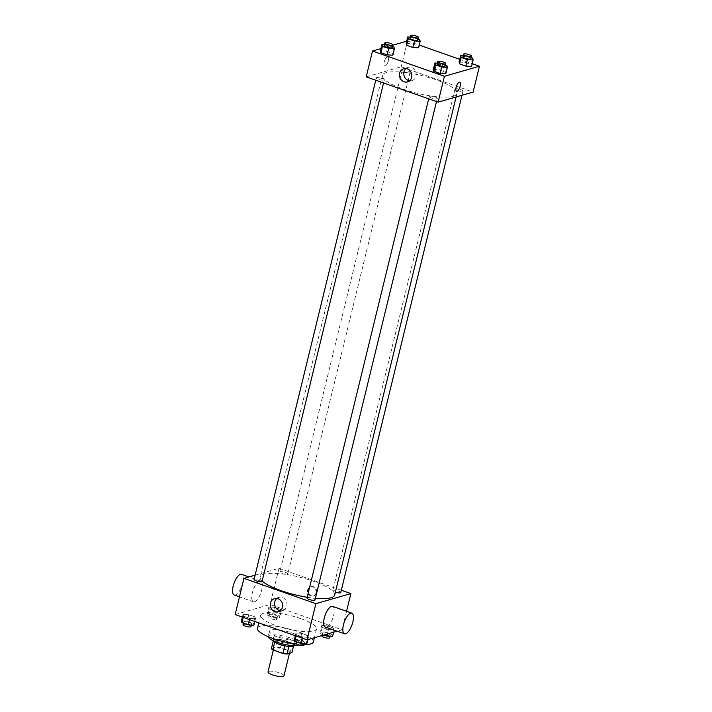 <?xml version="1.0" encoding="UTF-8"?>
<svg xmlns="http://www.w3.org/2000/svg" width="712" height="712" viewBox="0 0 712 712"><rect width="100%" height="100%" fill="white"/><g stroke="black" fill="none" stroke-linecap="round" stroke-linejoin="round"><path stroke-width="0.53" stroke-dasharray="3.56 2.67" d="M283.981 675.822A8.215 1.958 13.7 0 0 276.452 671.968A8.215 1.958 13.7 0 0 268.006 671.923M288.858 653.135A8.215 1.958 13.7 0 0 289.651 652.557A8.215 1.958 13.7 0 0 282.13 648.703A8.215 1.958 13.7 0 0 273.675 648.659A8.215 1.958 13.7 0 0 279.647 652.085A8.215 1.958 13.7 0 0 288.858 653.135M271.414 648.57L276.327 647.163A10.609 2.528 13.7 0 1 280.412 647.742L290.505 651.293A10.609 2.528 13.7 0 1 291.911 652.637M280.412 647.742L282.299 639.99L292.392 643.532L290.505 651.293M293.504 646.096L293.798 644.885L288.867 646.389M293.798 644.885A10.609 2.528 13.7 0 0 292.392 643.532M282.299 639.99A10.609 2.528 13.7 0 0 278.223 639.403L276.327 647.163M288.894 646.291A10.609 2.528 13.7 0 1 284.809 645.713L274.716 642.171A10.609 2.528 13.7 0 1 273.31 640.818L278.223 639.403M272.901 640.533A10.956 2.608 -166.3 0 1 272.91 640.257A10.956 2.608 -166.3 0 1 288.218 641.512A10.956 2.608 -166.3 0 1 294.198 645.446A10.956 2.608 -166.3 0 1 294.083 645.695M288.85 638.922A10.956 2.608 13.7 0 0 273.542 637.667A10.956 2.608 13.7 0 0 281.489 642.242A10.956 2.608 13.7 0 0 293.771 643.639A10.956 2.608 13.7 0 0 294.83 642.865A10.956 2.608 13.7 0 0 288.85 638.922M268.193 636.679A16.438 3.916 -166.3 0 1 268.219 636.377A16.438 3.916 -166.3 0 1 291.181 638.255A16.438 3.916 -166.3 0 1 300.153 644.155A16.438 3.916 -166.3 0 1 299.289 645.054M292.445 633.084A16.438 3.916 -166.3 0 1 301.416 638.993A16.438 3.916 -166.3 0 1 284.515 638.895A16.438 3.916 -166.3 0 1 269.474 631.206A16.438 3.916 -166.3 0 1 292.445 633.084M257.495 628.287A28.765 6.844 -166.3 0 1 297.696 631.58A28.765 6.844 -166.3 0 1 313.396 641.913M304.113 644.618A28.765 6.844 -166.3 0 1 296.86 644.138M300.847 618.648A28.765 6.844 13.7 0 0 260.645 615.355A28.765 6.844 13.7 0 0 281.525 627.361A28.765 6.844 13.7 0 0 313.769 631.019A28.765 6.844 13.7 0 0 316.546 628.981A28.765 6.844 13.7 0 0 300.847 618.648M268.78 606.98L274.52 607.318L280.75 609.508L281.24 611.359L275.5 611.012L269.269 608.822L268.78 606.98L274.52 607.318L280.75 609.508L281.24 611.359L275.5 611.012L269.269 608.822L268.78 606.98L267.205 613.441L272.945 613.78L279.175 615.969L279.665 617.82L273.924 617.482L267.694 615.293L267.205 613.441M243.023 614.376L248.764 614.723L254.994 616.912L255.475 618.755L249.743 618.417L243.513 616.227L243.023 614.376L248.764 614.723L254.994 616.912L255.475 618.755L249.743 618.417L243.513 616.227L243.023 614.376L242.356 617.099M235.138 614.563L270.133 604.506L342.054 629.782L337.123 631.197M321.717 625.581L327.449 625.928L333.679 628.118L334.168 629.96L328.428 629.622L322.198 627.432L321.717 625.581L327.449 625.928L333.679 628.118L334.168 629.96L328.428 629.622L322.198 627.432L321.717 625.581L320.133 632.042L325.873 632.389L332.103 634.579L332.593 636.421M295.952 632.986L301.692 633.324L307.922 635.513L308.412 637.365L302.671 637.026L296.441 634.837L295.952 632.986L301.692 633.324L307.922 635.513L308.412 637.365L302.671 637.026L296.441 634.837L295.952 632.986L295.293 635.7M346.566 611.288L342.054 629.782M255.118 575.163L278.962 568.309L270.133 604.506M278.962 568.309L341.324 590.23M316.591 592.767A4.797 4.299 -106 0 0 315.38 588.032A4.797 4.299 -106 0 0 311.073 586.688A4.797 4.299 -106 0 0 308.269 592.482A4.797 4.299 -106 0 0 313.725 595.899A4.797 4.299 -106 0 0 316.591 592.767M334.685 595.063A38.35 9.131 13.7 0 0 299.583 577.112A38.35 9.131 13.7 0 0 260.156 576.898A38.35 9.131 13.7 0 0 262.158 580.974M307.192 597.27A38.35 9.131 13.7 0 0 315.398 598.32M262.069 581.348A4.112 0.979 13.7 0 0 258.305 579.426A4.112 0.979 13.7 0 0 254.077 579.408M287.425 574.237A4.112 0.979 13.7 0 0 287.826 573.952A4.112 0.979 13.7 0 0 284.061 572.03A4.112 0.979 13.7 0 0 279.843 572.003A4.112 0.979 13.7 0 0 282.824 573.721A4.112 0.979 13.7 0 0 287.425 574.237M340.754 592.553A4.112 0.979 13.7 0 0 336.998 590.631A4.112 0.979 13.7 0 0 332.771 590.613A4.112 0.979 13.7 0 0 335.379 592.206M307.014 598.009A4.112 0.979 -166.3 0 1 307.406 597.715A4.112 0.979 -166.3 0 1 312.016 598.24A4.112 0.979 -166.3 0 1 314.998 599.958M254.531 601.774A10.956 4.094 109.4 0 0 261.349 591.441A10.956 4.094 109.4 0 0 260.681 581.099A10.956 4.094 109.4 0 0 253.187 590.079A10.956 4.094 109.4 0 0 253.41 601.774A10.956 4.094 109.4 0 0 254.531 601.774M332.602 606.375A10.956 4.094 -70.6 0 1 332.833 618.069A10.956 4.094 -70.6 0 1 325.331 627.049M234.239 595.036A10.956 4.094 109.4 0 0 235.352 595.036A10.956 4.094 109.4 0 0 242.169 584.703A10.956 4.094 109.4 0 0 241.502 574.353M276.861 598.454A6.871 6.159 74 0 1 278.899 597.377A6.871 6.159 74 0 1 285.067 599.308A6.871 6.159 74 0 1 286.803 606.09A6.871 6.159 74 0 1 282.691 610.584A6.871 6.159 74 0 1 280.386 610.745M316.003 592.936A4.797 4.299 -106 0 0 314.793 588.201A4.797 4.299 -106 0 0 310.485 586.857A4.797 4.299 -106 0 0 307.682 592.651A4.797 4.299 -106 0 0 313.129 596.069A4.797 4.299 -106 0 0 316.003 592.936M453.233 96.271A38.35 9.131 13.7 0 0 456.935 93.557A38.35 9.131 13.7 0 0 421.833 75.606A38.35 9.131 13.7 0 0 382.406 75.392A38.35 9.131 13.7 0 0 410.237 91.394A38.35 9.131 13.7 0 0 453.233 96.271M429.665 96.218A4.112 0.979 -166.3 0 1 434.267 96.734A4.112 0.979 -166.3 0 1 437.248 98.452A4.112 0.979 -166.3 0 1 433.03 98.434A4.112 0.979 -166.3 0 1 429.265 96.503A4.112 0.979 -166.3 0 1 429.665 96.218M409.685 72.74A4.112 0.979 13.7 0 0 410.076 72.446A4.112 0.979 13.7 0 0 406.321 70.524A4.112 0.979 13.7 0 0 402.093 70.497A4.112 0.979 13.7 0 0 405.075 72.215A4.112 0.979 13.7 0 0 409.685 72.74M462.613 91.341A4.112 0.979 13.7 0 0 463.014 91.047A4.112 0.979 13.7 0 0 459.249 89.125A4.112 0.979 13.7 0 0 455.021 89.107A4.112 0.979 13.7 0 0 458.003 90.816A4.112 0.979 13.7 0 0 462.613 91.341M383.919 80.136A4.112 0.979 13.7 0 0 384.32 79.851A4.112 0.979 13.7 0 0 380.555 77.919A4.112 0.979 13.7 0 0 376.337 77.902A4.112 0.979 13.7 0 0 379.318 79.611A4.112 0.979 13.7 0 0 383.919 80.136M366.217 76.86L401.212 66.803L473.133 92.088M406.703 41.189L407.513 40.958L401.212 66.803M407.513 40.958L419.279 45.096M459.756 59.319L472.207 63.697M443.887 70.586A4.797 4.299 -106 0 0 442.677 65.851A4.797 4.299 -106 0 0 438.37 64.498A4.797 4.299 -106 0 0 435.557 70.292A4.797 4.299 -106 0 0 441.013 73.719A4.797 4.299 -106 0 0 443.887 70.586A4.797 4.299 -106 0 0 442.677 65.851A4.797 4.299 -106 0 0 438.37 64.498A4.797 4.299 -106 0 0 435.557 70.292A4.797 4.299 -106 0 0 441.013 73.719A4.797 4.299 -106 0 0 443.887 70.586M380.404 50.837L386.135 51.175L392.365 53.364L392.855 55.216L392.365 53.364L386.135 51.175L380.404 50.837M459.089 62.042L464.829 62.38L471.059 64.57L471.549 66.421L471.059 64.57L464.829 62.38L459.089 62.042M380.947 48.594L392.766 45.194M406.16 43.432L411.901 43.77L418.122 45.96L418.612 47.811L418.122 45.96L411.901 43.77L406.16 43.432M433.332 69.438L439.073 69.776L445.303 71.965L445.792 73.817L445.303 71.965L439.073 69.776L433.332 69.438M385.13 66.02A4.797 1.789 109.4 0 0 388.111 61.499A4.797 1.789 109.4 0 0 387.826 56.969A4.797 1.789 109.4 0 0 384.542 60.903A4.797 1.789 109.4 0 0 384.64 66.02A4.797 1.789 109.4 0 0 385.13 66.02A4.797 1.789 109.4 0 0 388.12 61.499A4.797 1.789 109.4 0 0 387.826 56.969A4.797 1.789 109.4 0 0 384.542 60.903A4.797 1.789 109.4 0 0 384.649 66.02A4.797 1.789 109.4 0 0 385.13 66.02M456.561 91.296L456.561 91.296A4.797 1.789 -70.6 0 1 456.267 86.775A4.797 1.789 -70.6 0 1 459.249 82.254A4.797 1.789 -70.6 0 1 459.738 82.254L459.738 82.254M406.045 68.521A6.871 6.159 74 0 1 408.083 67.435A6.871 6.159 74 0 1 414.259 69.376A6.871 6.159 74 0 1 415.995 76.148A6.871 6.159 74 0 1 411.874 80.643A6.871 6.159 74 0 1 409.578 80.803M437.399 63.128L440.648 63.315L445.409 64.988M445.125 66.136A4.112 0.979 13.7 0 0 441.369 64.214A4.112 0.979 13.7 0 0 437.141 64.196M440.648 63.315L439.073 69.776M446.878 65.504L445.303 71.965M384.471 44.518L387.711 44.714L392.472 46.387M392.196 47.535A4.112 0.979 13.7 0 0 388.432 45.612A4.112 0.979 13.7 0 0 384.213 45.586M387.711 44.714L386.135 51.175M393.941 46.903L392.365 53.364M463.165 55.723L466.404 55.919L471.166 57.592M470.89 58.74A4.112 0.979 13.7 0 0 467.125 56.818A4.112 0.979 13.7 0 0 462.898 56.791M466.404 55.919L464.829 62.38M472.634 58.108L471.059 64.57M410.228 37.113L413.476 37.309L418.238 38.982M417.953 40.13A4.112 0.979 13.7 0 0 414.197 38.208A4.112 0.979 13.7 0 0 409.97 38.181M413.476 37.309L411.901 43.77M419.697 39.498L418.122 45.96M294.376 639.447L300.117 639.785L306.347 641.975L306.836 643.826M304.202 642.9A4.112 0.979 13.7 0 0 304.603 642.607A4.112 0.979 13.7 0 0 300.838 640.684A4.112 0.979 13.7 0 0 296.61 640.667A4.112 0.979 13.7 0 0 299.601 642.375A4.112 0.979 13.7 0 0 304.202 642.9M301.692 633.324L300.117 639.785M307.922 635.513L306.347 641.975M308.412 637.365L307.86 639.607M302.671 637.026L302.386 638.201M296.441 634.837L296.156 636.012M303.971 645.197A4.112 0.979 13.7 0 0 300.206 643.274A4.112 0.979 13.7 0 0 295.987 643.248M241.448 620.837L247.189 621.184L253.41 623.374L253.899 625.216M251.274 624.299A4.112 0.979 13.7 0 0 251.665 624.006A4.112 0.979 13.7 0 0 247.91 622.083A4.112 0.979 13.7 0 0 243.682 622.057A4.112 0.979 13.7 0 0 246.663 623.774A4.112 0.979 13.7 0 0 251.274 624.299M248.764 614.723L247.189 621.184M254.994 616.912L253.41 623.374M255.475 618.755L254.816 621.478M249.743 618.417L249.449 619.591M243.513 616.227L243.228 617.402M251.033 626.587A4.112 0.979 13.7 0 0 247.278 624.664A4.112 0.979 13.7 0 0 243.05 624.647M323.827 635.024L320.623 633.894L320.133 632.042M329.959 635.496A4.112 0.979 13.7 0 0 330.359 635.211A4.112 0.979 13.7 0 0 326.594 633.288A4.112 0.979 13.7 0 0 322.376 633.262A4.112 0.979 13.7 0 0 325.357 634.979A4.112 0.979 13.7 0 0 329.959 635.496M327.449 625.928L325.873 632.389M333.679 628.118L332.103 634.579M334.168 629.96L333.625 632.203M328.428 629.622L327.36 634M322.198 627.432L320.623 633.894M329.727 637.792A4.112 0.979 13.7 0 0 325.971 635.869A4.112 0.979 13.7 0 0 321.744 635.852M277.03 616.895A4.112 0.979 13.7 0 0 277.422 616.601A4.112 0.979 13.7 0 0 273.666 614.678A4.112 0.979 13.7 0 0 269.439 614.652A4.112 0.979 13.7 0 0 272.42 616.37A4.112 0.979 13.7 0 0 277.03 616.895M274.52 607.318L272.945 613.78M280.75 609.508L279.175 615.969M281.24 611.359L279.665 617.82M275.5 611.012L273.924 617.482M269.269 608.822L267.694 615.293M276.398 619.476A4.112 0.979 13.7 0 0 276.799 619.191A4.112 0.979 13.7 0 0 273.034 617.268A4.112 0.979 13.7 0 0 268.807 617.242A4.112 0.979 13.7 0 0 271.797 618.959A4.112 0.979 13.7 0 0 276.398 619.476M289.455 653.349L289.651 652.557M273.328 650.101L273.675 648.659M273.542 637.667L272.91 640.257M294.83 642.865L294.198 645.446M269.474 631.206L268.219 636.377M301.416 638.993L300.153 644.155M260.645 615.355L258.812 622.884M316.546 628.981L314.41 637.729M260.681 581.099L248.888 576.951M253.41 601.774L239.455 596.861M278.899 597.377L274.556 598.623M282.691 610.584L278.348 611.831M313.129 596.069L313.725 595.899M310.485 586.857L311.073 586.688M382.406 75.392L260.156 576.898M456.935 93.557L456.098 96.983M436.492 101.567L437.248 98.452M428.704 98.826L429.265 96.503M402.093 70.497L279.843 572.003M410.076 72.446L287.826 573.952M455.021 89.107L332.771 590.613M463.014 91.047L461.972 95.292M376.337 77.902L375.767 80.225M384.32 79.851L383.563 82.957M408.083 67.435L403.74 68.681M411.874 80.643L407.54 81.889M296.61 640.667L296.334 641.815M304.603 642.607L304.335 643.675M243.682 622.057L243.406 623.205M251.665 624.006L251.407 625.074M322.376 633.262L321.806 635.602M330.359 635.211L330.101 636.279M269.439 614.652L268.807 617.242M277.422 616.601L276.799 619.191"/><path stroke-width="1.07" d="M273.328 650.101L268.006 671.923A8.215 1.958 13.7 0 0 273.969 675.35A8.215 1.958 13.7 0 0 283.18 676.4A8.215 1.958 13.7 0 0 283.981 675.822L289.455 653.349M284.791 645.793L282.922 653.474L272.829 649.923A10.609 2.528 13.7 0 1 271.414 648.57L273.23 641.156M293.504 646.096L291.911 652.637L286.998 654.052A10.609 2.528 13.7 0 1 282.922 653.474M288.867 646.389L286.998 654.052M294.083 645.695A10.956 2.608 -166.3 0 1 282.94 645.384A10.956 2.608 -166.3 0 1 272.901 640.533M274.681 642.304L272.829 649.923M299.289 645.054A16.438 3.916 -166.3 0 1 281.667 643.657A16.438 3.916 -166.3 0 1 268.193 636.679M314.41 637.729L313.396 641.913A28.765 6.844 -166.3 0 1 304.113 644.618M296.86 644.138A28.765 6.844 -166.3 0 1 257.495 628.287L258.812 622.884M337.123 631.197L307.059 639.839L235.138 614.563L243.958 578.366L255.118 575.163M341.324 590.23L350.874 593.594L346.566 611.288M315.398 598.32A38.35 9.131 13.7 0 0 330.982 597.777A38.35 9.131 13.7 0 0 334.685 595.063L456.098 96.983M262.158 580.974A38.35 9.131 13.7 0 0 307.192 597.27M350.874 593.594L315.879 603.651L243.958 578.366M375.767 80.225L254.077 579.408A4.112 0.979 13.7 0 0 257.059 581.117A4.112 0.979 13.7 0 0 261.669 581.642A4.112 0.979 13.7 0 0 262.069 581.348L383.563 82.957M335.379 592.206A4.112 0.979 13.7 0 0 340.363 592.847A4.112 0.979 13.7 0 0 340.754 592.553L461.972 95.292M436.492 101.567L314.998 599.958A4.112 0.979 -166.3 0 1 310.77 599.931A4.112 0.979 -166.3 0 1 307.014 598.009L428.704 98.826M315.879 603.651L307.059 639.839M282.468 607.336A6.871 6.159 74 0 1 278.348 611.831A6.871 6.159 74 0 1 270.533 606.927A6.871 6.159 74 0 1 274.556 598.623A6.871 6.159 74 0 1 280.733 600.554A6.871 6.159 74 0 1 282.468 607.336M344.51 633.796L325.331 627.049A10.956 4.094 -70.6 0 1 324.663 616.708A10.956 4.094 -70.6 0 1 331.489 606.375A10.956 4.094 -70.6 0 1 332.602 606.375L351.781 613.121A10.956 4.094 -70.6 0 1 352.004 624.816A10.956 4.094 -70.6 0 1 344.51 633.796A10.956 4.094 -70.6 0 1 343.843 623.445A10.956 4.094 -70.6 0 1 350.669 613.112A10.956 4.094 -70.6 0 1 351.781 613.121M248.888 576.951L241.502 574.353A10.956 4.094 109.4 0 0 234.008 583.333A10.956 4.094 109.4 0 0 234.239 595.036L239.455 596.861M280.386 610.745A6.871 6.159 74 0 1 274.877 605.681A6.871 6.159 74 0 1 276.861 598.454M472.207 63.697L479.434 66.234L473.133 92.088L438.129 102.145L366.217 76.86L372.518 51.015L380.947 48.594M419.279 45.096L459.756 59.319M392.472 46.387L393.941 46.903L394.43 48.745L392.855 55.216L387.114 54.868L380.893 52.679L380.404 50.837L381.979 44.367L384.471 44.518M471.166 57.592L472.634 58.108L473.124 59.95L471.549 66.421L465.808 66.074L459.578 63.884L459.089 62.042L460.664 55.572L463.165 55.723M392.766 45.194L406.703 41.189M479.434 66.234L444.43 76.291L372.518 51.015M418.238 38.982L419.697 39.498L420.187 41.349L418.612 47.811L412.88 47.473L406.65 45.283L406.16 43.432L407.736 36.971L410.228 37.113M445.409 64.988L446.878 65.504L447.367 67.355L445.792 73.817L440.052 73.478L433.822 71.289L433.332 69.438L434.907 62.976L437.399 63.128M444.43 76.291L438.129 102.145M411.652 77.403A6.871 6.159 74 0 1 407.54 81.889A6.871 6.159 74 0 1 399.717 76.985A6.871 6.159 74 0 1 403.74 68.681A6.871 6.159 74 0 1 409.916 70.621A6.871 6.159 74 0 1 411.652 77.403M459.258 82.254A4.797 1.789 -70.6 0 1 459.738 82.254A4.797 1.789 -70.6 0 1 459.845 87.371A4.797 1.789 -70.6 0 1 456.561 91.296A4.797 1.789 -70.6 0 1 456.267 86.775A4.797 1.789 -70.6 0 1 459.258 82.254M459.738 82.254A4.797 1.789 -70.6 0 1 459.836 87.371A4.797 1.789 -70.6 0 1 456.561 91.296M409.578 80.803A6.871 6.159 74 0 1 404.06 75.739A6.871 6.159 74 0 1 406.045 68.521M447.367 67.355L441.627 67.017L435.397 64.828L434.907 62.976M437.773 61.606L437.141 64.196A4.112 0.979 13.7 0 0 440.123 65.904A4.112 0.979 13.7 0 0 444.733 66.43A4.112 0.979 13.7 0 0 445.125 66.136L445.757 63.555A4.112 0.979 13.7 0 0 442.001 61.633A4.112 0.979 13.7 0 0 437.773 61.606A4.112 0.979 13.7 0 0 440.755 63.324A4.112 0.979 13.7 0 0 445.365 63.849A4.112 0.979 13.7 0 0 445.757 63.555M445.792 73.817L440.052 73.478L433.822 71.289L433.332 69.438M441.627 67.017L440.052 73.478M435.397 64.828L433.822 71.289M394.43 48.745L388.69 48.407L382.469 46.218L381.979 44.367M384.845 43.005L384.213 45.586A4.112 0.979 13.7 0 0 387.195 47.303A4.112 0.979 13.7 0 0 391.796 47.82A4.112 0.979 13.7 0 0 392.196 47.535L392.828 44.945A4.112 0.979 13.7 0 0 389.063 43.023A4.112 0.979 13.7 0 0 384.845 43.005A4.112 0.979 13.7 0 0 387.826 44.714A4.112 0.979 13.7 0 0 392.428 45.239A4.112 0.979 13.7 0 0 392.828 44.945M392.855 55.216L387.114 54.868L380.893 52.679L380.404 50.837M388.69 48.407L387.114 54.868M382.469 46.218L380.893 52.679M473.124 59.95L467.383 59.612L461.154 57.423L460.664 55.572M463.53 54.21L462.898 56.791A4.112 0.979 13.7 0 0 465.879 58.509A4.112 0.979 13.7 0 0 470.49 59.025A4.112 0.979 13.7 0 0 470.89 58.74L471.513 56.15A4.112 0.979 13.7 0 0 467.757 54.228A4.112 0.979 13.7 0 0 463.53 54.21A4.112 0.979 13.7 0 0 466.511 55.919A4.112 0.979 13.7 0 0 471.122 56.444A4.112 0.979 13.7 0 0 471.513 56.15M471.549 66.421L465.808 66.074L459.578 63.884L459.089 62.042M467.383 59.612L465.808 66.074M461.154 57.423L459.578 63.884M420.187 41.349L414.455 41.011L408.225 38.822L407.736 36.971M410.602 35.6L409.97 38.181A4.112 0.979 13.7 0 0 412.951 39.899A4.112 0.979 13.7 0 0 417.561 40.424A4.112 0.979 13.7 0 0 417.953 40.13L418.585 37.549A4.112 0.979 13.7 0 0 414.82 35.627A4.112 0.979 13.7 0 0 410.602 35.6A4.112 0.979 13.7 0 0 413.583 37.318A4.112 0.979 13.7 0 0 418.184 37.834A4.112 0.979 13.7 0 0 418.585 37.549M418.612 47.811L412.88 47.473L406.65 45.283L406.16 43.432M414.455 41.011L412.88 47.473M408.225 38.822L406.65 45.283M307.86 639.607L306.836 643.826L301.096 643.488L294.866 641.298L294.376 639.447L295.293 635.7M302.386 638.201L301.096 643.488M296.156 636.012L294.866 641.298M296.334 641.815L295.987 643.248A4.112 0.979 13.7 0 0 298.969 644.965A4.112 0.979 13.7 0 0 303.57 645.49A4.112 0.979 13.7 0 0 303.971 645.197L304.335 643.675M254.816 621.478L253.899 625.216L248.168 624.878L241.938 622.688L241.448 620.837L242.356 617.099M249.449 619.591L248.168 624.878M243.228 617.402L241.938 622.688M243.406 623.205L243.05 624.647A4.112 0.979 13.7 0 0 246.032 626.355A4.112 0.979 13.7 0 0 250.642 626.88A4.112 0.979 13.7 0 0 251.033 626.587L251.407 625.074M333.625 632.203L332.593 636.421L326.853 636.083L323.827 635.024M327.36 634L326.853 636.083M321.806 635.602L321.744 635.852A4.112 0.979 13.7 0 0 324.725 637.56A4.112 0.979 13.7 0 0 329.336 638.086A4.112 0.979 13.7 0 0 329.727 637.792L330.101 636.279"/></g></svg>
